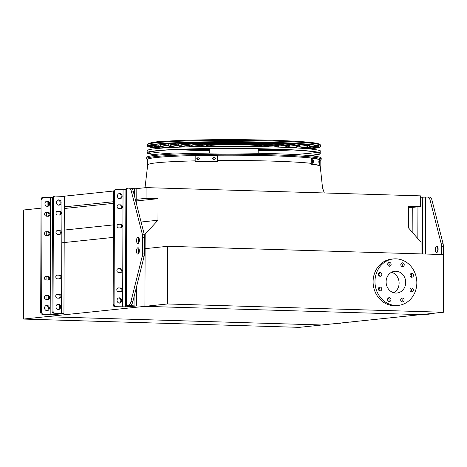 <?xml version="1.0" encoding="UTF-8"?>
<svg xmlns="http://www.w3.org/2000/svg" width="467" height="467" viewBox="0 0 467 467"><rect width="100%" height="100%" fill="white"/><g stroke="black" fill="none" stroke-linecap="round" stroke-linejoin="round"><path stroke-width="0.7" d="M144.198 234.165L145.161 234.06L144.91 306.34L420.831 314.624L321.886 324.991L45.964 316.702L144.91 306.34L420.831 314.624L443.452 312.254L443.65 254.579L167.729 246.296L167.525 303.97L443.452 312.254M62.064 242.77L113.376 237.394M46.105 276.336L46.093 280.025L46.105 276.336M46.04 295.629L46.029 299.318L46.04 295.629M46.005 305.587L45.988 310.432L46.005 305.587M45.976 314.501L45.964 316.702L321.886 324.991L299.271 327.355L23.35 319.072L45.964 316.702L45.976 314.501M141.092 222.006L157.963 220.237L145.161 234.06M64.23 230.062L113.417 224.907M117.684 224.458L119.739 224.242M136.773 200.909L158.039 198.685L157.963 220.237M64.306 208.504L113.493 203.349M136.778 199.292L146.048 198.323L158.039 198.685M64.312 206.887L113.499 201.732M135.605 188.715L146.083 187.617L146.048 198.323M52.088 197.465L52.619 197.413M63.144 196.309L113.685 191.015M124.549 189.876L126.382 189.684M47.132 201.318L47.114 206.35M408.456 207.821L420.446 206.56L420.487 195.86L146.083 187.617M421.047 253.902L421.082 242.35L408.386 227.756L408.462 206.204L420.446 206.56M145.015 187.728L147.712 164.816L147.73 159.516A86.214 4.623 0.2 0 1 272.203 155.803A86.214 4.623 0.2 0 1 319.428 159.51M319.726 159.65A86.214 4.623 0.2 0 1 320.158 160.117L320.134 165.417L322.539 187.845L324.314 192.97M167.729 246.296L145.114 248.66L144.91 306.34L167.525 303.97M391.539 272.267A10.934 9.789 -96 0 1 399.11 283.142A10.934 9.789 -96 0 1 393.681 292.733M386.11 281.864A10.934 9.789 -96 0 1 394.767 271.28A10.934 9.789 -96 0 1 405.642 281.134A10.934 9.789 -96 0 1 397.049 293.031A10.934 9.789 -96 0 1 386.11 281.864M381.825 274.433A1.909 1.71 84 0 0 379.91 272.477A1.909 1.71 84 0 0 380.313 276.277A1.909 1.71 84 0 0 381.825 274.433M381.772 289.038A1.909 1.71 84 0 0 379.864 287.082A1.909 1.71 84 0 0 380.261 290.883A1.909 1.71 84 0 0 381.772 289.038M391.007 299.645A1.909 1.71 84 0 0 389.093 297.689A1.909 1.71 84 0 0 389.496 301.489A1.909 1.71 84 0 0 391.007 299.645M404.113 300.036A1.909 1.71 84 0 0 402.204 298.086A1.909 1.71 84 0 0 402.601 301.886A1.909 1.71 84 0 0 404.113 300.036M413.418 289.984A1.909 1.71 84 0 0 411.509 288.034A1.909 1.71 84 0 0 411.906 291.834A1.909 1.71 84 0 0 413.418 289.984M413.47 275.378A1.909 1.71 84 0 0 411.555 273.428A1.909 1.71 84 0 0 411.958 277.229A1.909 1.71 84 0 0 413.47 275.378M404.235 264.771A1.909 1.71 84 0 0 402.326 262.822A1.909 1.71 84 0 0 402.723 266.622A1.909 1.71 84 0 0 404.235 264.771M391.13 264.38A1.909 1.71 84 0 0 389.215 262.431A1.909 1.71 84 0 0 389.618 266.231A1.909 1.71 84 0 0 391.13 264.38M374.978 281.525A23.356 20.904 -96 0 1 393.477 258.928A23.356 20.904 -96 0 1 416.698 279.978A23.356 20.904 -96 0 1 398.345 305.389A23.356 20.904 -96 0 1 374.978 281.525M398.345 305.389L396.46 305.587A23.356 20.904 -96 0 1 373.092 281.724A23.356 20.904 -96 0 1 391.591 259.121L393.477 258.928M379.006 272.897A1.909 1.71 -96 0 1 379.332 276.061M378.953 287.503A1.909 1.71 -96 0 1 379.286 290.667M388.188 298.109A1.909 1.71 -96 0 1 388.515 301.273M401.293 298.501A1.909 1.71 -96 0 1 401.626 301.664M410.598 288.448A1.909 1.71 -96 0 1 410.931 291.618M410.651 273.843A1.909 1.71 -96 0 1 410.983 277.007M401.416 263.236A1.909 1.71 -96 0 1 401.748 266.406M388.311 262.845A1.909 1.71 -96 0 1 388.637 266.009M46.262 235.496L48.165 235.549A1.909 1.71 84 0 0 48.177 231.737L46.274 231.679A1.909 1.71 84 0 0 46.262 235.496L46.262 231.807M46.332 216.198L48.235 216.256A1.909 1.71 84 0 0 48.247 212.438L46.344 212.38A1.909 1.71 84 0 0 46.332 216.198L46.332 212.508M23.35 319.072L23.729 209.981L41.038 208.165M411.643 315.587L412.834 315.622A2.125 1.903 84 0 0 413.797 315.359M413.062 315.61L412.122 315.71A2.125 1.903 -96 0 1 411.894 315.721L412.834 315.622M410.703 315.686L411.894 315.721M429.517 197.127A6.369 2.82 91.7 0 1 429.687 197.121A6.369 2.82 91.7 0 1 431.963 200.092L430.06 200.034A6.369 2.82 -88.3 0 0 427.784 197.062A6.369 2.82 -88.3 0 0 427.614 197.068L420.481 197.255M430.119 313.649A6.369 2.82 91.7 0 1 429.109 314.174L423.114 314.384M430.06 200.034L441.07 243.161L442.973 243.219A6.369 2.82 91.7 0 1 443.335 246.319L443.306 254.568M427.206 314.116A6.369 2.82 -88.3 0 0 427.836 313.888M443.335 246.319L441.432 246.261L441.403 254.509M441.432 246.261A6.369 2.82 -88.3 0 0 441.07 243.161M438.122 249.168A3.187 1.413 91.7 0 1 436.616 252.501A3.187 1.413 91.7 0 1 435.297 249.466A3.187 1.413 91.7 0 1 436.803 246.132A3.187 1.413 91.7 0 1 438.122 249.168M431.963 200.092L442.973 243.219M429.109 314.174L422.139 314.484M437.591 251.695A3.187 1.413 91.7 0 1 437.2 249.524A3.187 1.413 91.7 0 1 437.731 246.996M117.906 288.016L119.482 288.063A1.909 1.71 -96 0 1 120.083 291.776M117.97 268.723L119.546 268.77A1.909 1.71 -96 0 1 120.147 272.477M118.192 204.896L119.768 204.949A1.909 1.71 -96 0 1 120.369 208.656M118.128 224.195L119.704 224.242A1.909 1.71 -96 0 1 120.305 227.949M118.682 297.911A2.656 2.376 -96 0 1 119.225 303.083M119.05 193.589A2.656 2.376 -96 0 1 119.593 198.761M126.382 189.765L116.388 189.66A2.125 1.903 84 0 0 114.479 191.727L113.534 191.82L113.142 304.63L114.082 304.531A2.125 1.903 84 0 0 115.979 306.708L115.04 306.807A2.125 1.903 -96 0 1 113.142 304.63M113.534 191.82A2.125 1.903 -96 0 1 115.215 189.771L116.16 189.672M130.76 188.154A6.369 2.82 91.7 0 1 130.929 188.148A6.369 2.82 91.7 0 1 133.206 191.12L144.215 234.247A6.369 2.82 91.7 0 1 144.577 237.347L144.519 253.079A6.369 2.82 91.7 0 1 144.14 256.255L132.821 301.723A6.369 2.82 91.7 0 1 130.351 305.202L128.104 305.465L135.961 306.025L127.386 306.924L115.04 306.807M114.479 191.727L114.082 304.531M118.519 287.911A1.909 1.71 84 0 0 118.507 291.729L120.41 291.782A1.909 1.71 84 0 0 120.422 287.97L118.11 287.952M118.589 268.613A1.909 1.71 84 0 0 118.571 272.43L120.474 272.489A1.909 1.71 84 0 0 120.492 268.671L118.18 268.659M118.811 204.791A1.909 1.71 84 0 0 118.793 208.609L120.696 208.661A1.909 1.71 84 0 0 120.714 204.85L118.402 204.832M118.741 224.084A1.909 1.71 84 0 0 118.729 227.902L120.632 227.96A1.909 1.71 84 0 0 120.644 224.142L118.332 224.131M117.048 300.38A2.656 2.376 84 0 0 119.704 303.089A2.656 2.376 84 0 0 119.149 297.812A2.656 2.376 84 0 0 117.048 300.38M117.41 196.052A2.656 2.376 84 0 0 120.066 198.767A2.656 2.376 84 0 0 119.517 193.484A2.656 2.376 84 0 0 117.41 196.052M130.351 305.202L125.979 305.459L134.28 305.92L125.483 306.866L115.979 306.708M128.448 305.144A6.369 2.82 -88.3 0 0 130.918 301.664L142.237 256.196A6.369 2.82 -88.3 0 0 142.616 253.021L142.674 237.294A6.369 2.82 -88.3 0 0 142.312 234.195L131.303 191.061A6.369 2.82 -88.3 0 0 129.026 188.09A6.369 2.82 -88.3 0 0 128.857 188.096L126.388 188.411L125.979 305.459M139.364 240.201A3.187 1.413 -88.3 0 0 138.045 237.166A3.187 1.413 -88.3 0 0 136.539 240.307A3.187 1.413 -88.3 0 0 137.858 243.535A3.187 1.413 -88.3 0 0 139.364 240.201M139.329 250.802A3.187 1.413 -88.3 0 0 138.01 247.767A3.187 1.413 -88.3 0 0 136.504 250.907A3.187 1.413 -88.3 0 0 137.818 254.136A3.187 1.413 -88.3 0 0 139.329 250.802M138.833 242.729A3.187 1.413 91.7 0 1 138.973 238.024M138.798 253.33A3.187 1.413 91.7 0 1 138.938 248.631M131.916 188.592L136.813 188.878L136.755 205.019M350.583 321.985L351.768 322.02A2.125 1.903 84 0 0 352.731 321.757M352.001 322.008L351.056 322.107A2.125 1.903 -96 0 1 350.828 322.119L351.768 322.02M349.637 322.084L350.828 322.119M340.367 323.211A2.125 1.903 84 0 0 340.595 323.205L339.655 323.304A2.125 1.903 -96 0 1 339.427 323.31L340.367 323.211L339.182 323.176M340.595 323.205A2.125 1.903 84 0 0 341.33 322.954M339.427 323.31L338.236 323.275M56.84 294.414L58.416 294.461A1.909 1.71 -96 0 1 59.017 298.174M56.91 275.121L58.486 275.168A1.909 1.71 -96 0 1 59.087 278.875M57.132 211.294L58.708 211.341A1.909 1.71 -96 0 1 59.309 215.053M57.062 230.593L58.638 230.64A1.909 1.71 -96 0 1 59.239 234.346M58.165 309.481A2.656 2.376 84 0 0 57.622 304.309M58.527 205.159A2.656 2.376 84 0 0 57.984 199.987M52.602 197.453L43.921 197.255A2.125 1.903 84 0 0 42.012 199.316L41.621 312.119A2.125 1.903 84 0 0 43.513 314.297L53.022 314.46L61.813 313.509L53.974 313.205A2.125 1.903 -96 0 1 52.076 311.028L53.022 310.929A2.125 1.903 84 0 0 54.913 313.106L53.974 313.205M43.513 314.297L54.925 314.513L63.938 313.515L64.347 196.473L55.322 196.058A2.125 1.903 84 0 0 53.413 198.125L52.473 198.218L52.076 311.028M52.473 198.218A2.125 1.903 -96 0 1 54.154 196.163L55.094 196.07M53.413 198.125L53.022 310.929M59.362 294.362A1.909 1.71 -96 0 1 59.344 298.18L57.441 298.127A1.909 1.71 -96 0 1 57.459 294.309L58.416 294.461M59.426 275.069A1.909 1.71 -96 0 1 59.414 278.887L57.511 278.828A1.909 1.71 -96 0 1 57.523 275.01L58.486 275.168M59.648 211.247A1.909 1.71 -96 0 1 59.636 215.059L57.733 215.007A1.909 1.71 -96 0 1 57.745 211.189L58.708 211.341M59.583 230.54A1.909 1.71 -96 0 1 59.566 234.358L57.663 234.3A1.909 1.71 -96 0 1 57.68 230.482L58.638 230.64M55.987 306.772A2.656 2.376 84 0 0 58.638 309.487A2.656 2.376 84 0 0 58.089 304.204A2.656 2.376 84 0 0 55.987 306.772M56.349 202.45A2.656 2.376 84 0 0 59.005 205.165A2.656 2.376 84 0 0 58.451 199.882A2.656 2.376 84 0 0 56.349 202.45M63.938 313.515L54.913 313.106M47.616 299.365A1.909 1.71 84 0 0 47.015 295.658L45.439 295.611M47.681 280.072A1.909 1.71 84 0 0 47.079 276.365L45.509 276.312M47.908 216.244A1.909 1.71 84 0 0 47.307 212.538L45.731 212.491M47.838 235.543A1.909 1.71 84 0 0 47.237 231.836L45.661 231.784M46.221 305.506A2.656 2.376 -96 0 1 46.764 310.678M46.583 201.178A2.656 2.376 -96 0 1 47.126 206.356M42.573 314.396A2.125 1.903 -96 0 1 40.676 312.219L41.621 312.119M42.012 199.316L41.073 199.415L40.676 312.219M41.073 199.415A2.125 1.903 -96 0 1 42.754 197.36L43.694 197.261M46.04 299.318L47.943 299.376A1.909 1.71 84 0 0 47.955 295.558L46.052 295.5A1.909 1.71 84 0 0 46.04 299.318M46.11 280.025L48.013 280.077A1.909 1.71 84 0 0 48.025 276.266L46.122 276.207A1.909 1.71 84 0 0 46.11 280.025M44.581 307.969A2.656 2.376 -96 0 1 49.327 307.794A2.656 2.376 -96 0 1 47.237 310.683A2.656 2.376 -96 0 1 44.581 307.969M44.949 203.647A2.656 2.376 -96 0 1 49.689 203.472A2.656 2.376 -96 0 1 47.605 206.356A2.656 2.376 -96 0 1 44.949 203.647M147.73 159.988L146.953 159.463L146.714 157.373A87.236 4.676 0.2 0 1 272.664 153.637A87.236 4.676 0.2 0 1 321.185 157.98L321.267 159.194L320.152 160.59M190.857 148.991A73.897 3.964 -179.8 0 0 201.201 149.358A73.897 3.964 -179.8 0 0 209.771 149.58M258.187 149.749A73.897 3.964 -179.8 0 0 277.106 149.294M298.541 148.08A73.897 3.964 -179.8 0 0 307.887 146.183A73.897 3.964 -179.8 0 0 266.785 142.488A73.897 3.964 -179.8 0 0 160.093 145.669A73.897 3.964 -179.8 0 0 169.428 147.625M188.884 149.049A76.022 4.075 -179.8 0 0 200.255 149.458A76.022 4.075 -179.8 0 0 209.771 149.703M258.187 149.872A76.022 4.075 -179.8 0 0 279.079 149.364M300.024 148.173A76.022 4.075 -179.8 0 0 310.012 146.189A76.022 4.075 -179.8 0 0 267.725 142.388A76.022 4.075 -179.8 0 0 157.974 145.657A76.022 4.075 -179.8 0 0 167.945 147.712M306.177 145.33A73.897 3.964 0.2 0 1 299.674 146.27M168.307 145.815A73.897 3.964 0.2 0 1 161.81 144.823M201.546 148.745A63.6 3.409 -179.8 0 0 205.772 148.88A63.6 3.409 -179.8 0 0 209.771 148.991M258.187 149.16A63.6 3.409 -179.8 0 0 266.418 148.967M290.877 147.648A63.6 3.409 -179.8 0 0 297.59 146.148A63.6 3.409 -179.8 0 0 262.215 142.966A63.6 3.409 -179.8 0 0 170.397 145.704A63.6 3.409 -179.8 0 0 177.092 147.251M199.152 148.792A65.719 3.526 -179.8 0 0 204.826 148.979A65.719 3.526 -179.8 0 0 209.771 149.113M258.187 149.282A65.719 3.526 -179.8 0 0 268.811 149.031M292.517 147.73A65.719 3.526 -179.8 0 0 299.715 146.153A65.719 3.526 -179.8 0 0 263.154 142.867A65.719 3.526 -179.8 0 0 168.272 145.692A65.719 3.526 -179.8 0 0 175.452 147.321M295.593 145.29A63.6 3.409 0.2 0 1 289.412 146.095M178.569 145.704A63.6 3.409 0.2 0 1 172.399 144.863M299.68 144.338A65.719 3.526 0.2 0 1 299.721 144.455L299.715 146.153M168.272 145.692L168.278 143.999A65.719 3.526 0.2 0 1 168.313 143.883M282.523 147.274A53.296 2.855 -179.8 0 0 287.293 146.113A53.296 2.855 -179.8 0 0 257.644 143.445A53.296 2.855 -179.8 0 0 180.694 145.739A53.296 2.855 -179.8 0 0 185.452 146.936M284.298 147.344A55.421 2.971 -179.8 0 0 289.412 146.118A55.421 2.971 -179.8 0 0 258.584 143.346A55.421 2.971 -179.8 0 0 178.569 145.733A55.421 2.971 -179.8 0 0 183.677 146.994M284.893 145.255A53.296 2.855 0.2 0 1 279.114 145.908M188.866 145.593A53.296 2.855 0.2 0 1 183.099 144.898M273.598 146.959A42.999 2.306 -179.8 0 0 276.989 146.072A42.999 2.306 -179.8 0 0 253.073 143.924A42.999 2.306 -179.8 0 0 190.991 145.774A42.999 2.306 -179.8 0 0 194.383 146.685M275.477 147.017A45.124 2.417 -179.8 0 0 279.114 146.083A45.124 2.417 -179.8 0 0 254.019 143.824A45.124 2.417 -179.8 0 0 188.866 145.768A45.124 2.417 -179.8 0 0 192.497 146.731M273.977 145.214A42.999 2.306 0.2 0 1 268.817 145.704M199.17 145.459A42.999 2.306 0.2 0 1 194.009 144.939M264.17 146.702A32.702 1.751 -179.8 0 0 266.692 146.037A32.702 1.751 -179.8 0 0 248.502 144.402A32.702 1.751 -179.8 0 0 201.289 145.809A32.702 1.751 -179.8 0 0 203.81 146.492M266.149 146.755A34.827 1.868 -179.8 0 0 268.817 146.048A34.827 1.868 -179.8 0 0 249.448 144.303A34.827 1.868 -179.8 0 0 199.17 145.803A34.827 1.868 -179.8 0 0 201.826 146.527M262.612 145.179A32.702 1.751 0.2 0 1 261.87 145.243M206.116 145.044A32.702 1.751 0.2 0 1 205.375 144.974M258.198 146.58L258.198 146.008A24.208 1.296 -179.8 0 0 244.737 144.799A24.208 1.296 -179.8 0 0 209.782 145.838L209.782 146.41M259.588 146.603A27.874 1.494 -179.8 0 0 261.87 146.019A27.874 1.494 -179.8 0 0 246.36 144.63A27.874 1.494 -179.8 0 0 206.116 145.827A27.874 1.494 -179.8 0 0 208.393 146.428M215.059 157.659L214.791 157.613C215.865 158.173 215.859 158.739 214.785 159.311A87.382 4.682 -179.8 0 0 213.536 159.323C212.467 158.768 212.473 158.202 213.542 157.624A87.382 4.682 0.2 0 1 214.791 157.613L214.925 157.624M198.907 157.887L198.656 157.846C199.66 158.389 199.654 158.955 198.65 159.539A87.382 4.682 -179.8 0 0 197.483 159.562C196.484 159.019 196.484 158.453 197.488 157.869A87.382 4.682 0.2 0 1 198.656 157.846L198.784 157.852M195.159 161.681A87.382 4.682 0.2 0 1 217.289 161.36L217.628 161.413A86.319 4.629 -179.8 0 0 195.498 161.74L195.159 161.681L195.177 155.85A87.382 4.682 0.2 0 1 217.307 155.529L217.289 161.36M217.307 155.529L217.651 155.587L217.628 161.413M215.094 157.671A86.319 4.629 -179.8 0 0 213.88 157.683C212.812 158.255 212.812 158.821 213.874 159.375M198.948 157.899A86.319 4.629 -179.8 0 0 197.827 157.922C196.829 158.511 196.823 159.078 197.821 159.621M318.903 161.454A87.382 4.682 0.2 0 1 319.189 161.524L319.183 163.217A87.382 4.682 -179.8 0 0 318.897 163.152L318.879 161.454M313.328 160.572L313.351 160.572A87.382 4.682 0.2 0 1 313.877 160.636L313.871 162.335A87.382 4.682 -179.8 0 0 313.345 162.271L313.31 160.578M312.23 164.209A87.382 4.682 0.2 0 1 319.702 165.423L318.687 165.435A86.319 4.629 -179.8 0 0 311.215 164.226L312.23 164.209L312.254 158.377A87.382 4.682 0.2 0 1 319.726 159.591L319.702 165.423M312.861 162.353L312.867 160.654M312.254 158.377L311.238 158.395L311.215 164.226M308.669 155.54A85.222 4.571 -179.8 0 0 319.183 153.363A85.222 4.571 -179.8 0 0 233.985 148.512A85.222 4.571 -179.8 0 0 148.751 152.767A85.222 4.571 -179.8 0 0 159.253 155.021M316.789 152.295A85.076 4.559 0.2 0 1 292.937 154.454M174.985 154.04A85.076 4.559 0.2 0 1 151.156 151.717M309.668 155.634A86.92 4.658 -179.8 0 0 320.887 153.369A86.92 4.658 -179.8 0 0 233.985 148.424A86.92 4.658 -179.8 0 0 147.047 152.762A86.92 4.658 -179.8 0 0 158.249 155.108M147.047 152.762L147.198 150.643A86.78 4.652 0.2 0 1 272.483 146.924A86.78 4.652 0.2 0 1 320.753 151.244L320.887 153.369M181.4 149.3A84.731 4.542 -179.8 0 0 196.391 149.866A84.731 4.542 -179.8 0 0 209.771 150.193M258.187 150.362A84.731 4.542 -179.8 0 0 286.557 149.668M305.71 148.594A84.731 4.542 -179.8 0 0 318.646 146.416M149.341 145.827A84.731 4.542 -179.8 0 0 162.259 148.092M176.713 149.498A84.76 4.542 -179.8 0 0 196.373 150.286A84.76 4.542 -179.8 0 0 209.771 150.619M258.181 150.788A84.76 4.542 -179.8 0 0 291.245 149.895M308.162 148.804A84.76 4.542 -179.8 0 0 318.751 146.626A84.76 4.542 -179.8 0 0 234.008 141.805A84.76 4.542 -179.8 0 0 149.23 146.037A84.76 4.542 -179.8 0 0 159.802 148.29M181.832 149.288A84.194 4.512 -179.8 0 0 196.63 149.837A84.194 4.512 -179.8 0 0 209.771 150.164M258.187 150.333A84.194 4.512 -179.8 0 0 286.125 149.65M305.377 148.564A84.194 4.512 -179.8 0 0 318.185 146.218A84.194 4.512 -179.8 0 0 318.161 146.107M149.825 145.517A84.194 4.512 -179.8 0 0 149.796 145.628A84.194 4.512 -179.8 0 0 162.586 148.068M175.458 149.557A86.465 4.635 -179.8 0 0 195.62 150.368A86.465 4.635 -179.8 0 0 209.765 150.713M258.181 150.882A86.465 4.635 -179.8 0 0 292.5 149.965M309.166 148.903A86.465 4.635 -179.8 0 0 320.455 146.632A86.465 4.635 -179.8 0 0 234.008 141.711A86.465 4.635 -179.8 0 0 147.525 146.031A86.465 4.635 -179.8 0 0 158.803 148.378M217.634 160.52C236.623 160.397 254.807 160.595 272.185 161.109C289.476 161.635 302.488 162.382 311.22 163.339M319.708 164.95L320.134 165.417M147.712 164.816C149.043 162.965 164.857 161.646 195.159 160.852M412.256 207.418L412.174 232.111M417.953 206.823L417.837 238.619M422.74 197.325L422.542 253.943M425.589 197.284L425.39 254.03M123.049 189.859L122.64 306.907M125.892 189.818L125.483 306.866M126.831 188.312L126.423 305.36M134.449 188.668L134.426 195.889M134.076 296.697L134.041 305.71M142.312 234.195L144.215 234.247M133.206 191.12L131.303 191.061M130.918 301.664L132.821 301.723M144.14 256.255L142.237 256.196M142.616 253.021L144.519 253.079M144.577 237.347L142.674 237.294M120.644 224.142L119.704 224.242M120.714 204.85L119.768 204.949M120.492 268.671L119.546 268.77M120.422 287.97L119.482 288.063M61.983 196.257L61.574 313.304M50.582 197.453L50.173 314.501M53.028 312.89L53.022 314.46M45.865 231.72L46.274 231.679M47.237 231.836L48.177 231.737M45.935 212.427L46.344 212.38M47.307 212.538L48.247 212.438M45.713 276.248L46.122 276.207M47.079 276.365L48.025 276.266M45.643 295.547L46.052 295.5M47.015 295.658L47.955 295.558M57.272 230.529L57.68 230.482M57.336 211.23L57.745 211.189M57.114 275.057L57.523 275.01M57.05 294.35L57.459 294.309M146.626 158.587A87.317 4.682 0.2 0 1 272.699 154.846A87.317 4.682 0.2 0 1 321.267 159.194M320.152 160.473A86.471 4.635 -179.8 0 0 272.319 155.791A86.471 4.635 -179.8 0 0 185.539 155.803A86.471 4.635 -179.8 0 0 147.73 159.872M197.488 157.869L197.827 157.922M213.542 157.624L213.88 157.683M313.877 160.636L313.188 160.648M319.189 161.524L318.809 161.529M147.625 144.7C148.775 142.844 153.935 141.752 163.1 141.413C180.484 140.176 204.061 139.586 233.844 139.645C272.833 139.744 309.452 141.419 317.601 143.527C319.586 143.988 320.508 144.577 320.368 145.301A86.372 4.629 -179.8 0 0 272.325 141.005A86.372 4.629 -179.8 0 0 147.625 144.7L147.525 146.031M148.506 144.058A85.525 4.582 0.2 0 1 234.014 139.645A85.525 4.582 0.2 0 1 319.486 144.659M309.674 146.574A85.047 4.559 -179.8 0 0 316.556 145.611M151.431 145.033A85.047 4.559 -179.8 0 0 158.307 146.043M165.732 147.479A84.194 4.512 0.2 0 1 150.374 145.313M317.607 145.897A84.194 4.512 0.2 0 1 302.237 147.957M429.687 197.121L427.784 197.062M136.469 287.071L136.405 305.926M130.929 188.148L129.026 188.09M310.012 146.189L310.018 144.607M157.974 145.657L157.98 144.075M289.412 146.118L289.417 144.443M178.569 145.733L178.575 144.058M279.114 146.083L279.12 144.56M188.866 145.768L188.872 144.245M268.817 146.048L268.823 144.694M199.17 145.803L199.17 144.449M258.175 153.287L258.187 148.786M209.759 153.118L209.776 148.617M261.87 146.019L261.87 145.103M206.116 145.827L206.116 144.91M320.368 145.301L320.455 146.632M309.685 146.562L316.509 145.599M151.477 145.021L158.295 146.037"/></g></svg>
